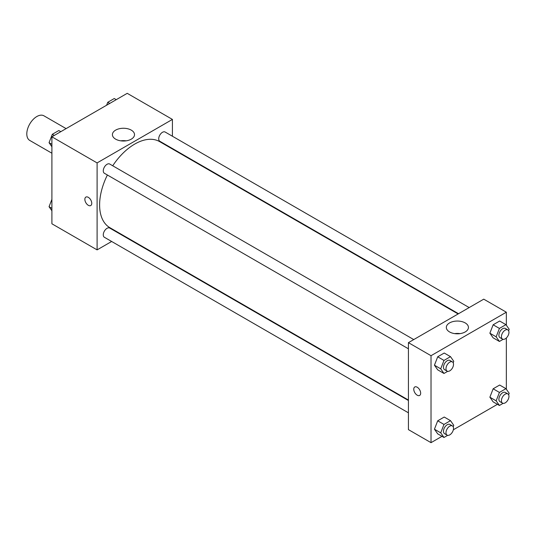 <?xml version="1.0" encoding="UTF-8"?>
<svg xmlns="http://www.w3.org/2000/svg" width="536" height="536" viewBox="0 0 536 536"><rect width="100%" height="100%" fill="white"/><g stroke="black" fill="none" stroke-linecap="round" stroke-linejoin="round"><path stroke-width="0.8" d="M66.109 128.62L43.945 115.823A14.204 8.201 120 0 0 32.998 119.622A14.204 8.201 120 0 0 26.8 133.92A14.204 8.201 120 0 0 29.741 140.419L51.905 153.216M111.656 241.475L97.096 249.883L51.905 223.787L51.905 136.814L127.226 93.331L172.418 119.421L172.418 136.231M172.418 148.532L172.418 148.995M115.642 130.127A11.055 6.385 180 0 1 127.695 128.747A11.055 6.385 180 0 1 134.516 134.643A11.055 6.385 180 0 1 123.461 141.022A11.055 6.385 180 0 1 112.406 134.643A11.055 6.385 180 0 1 115.642 130.127M97.096 249.883L97.096 162.911L51.905 136.814M97.096 162.911L172.418 119.421M126.141 140.834A11.055 6.385 0 0 0 120.781 140.834M85.874 197.094A4.884 2.821 -120 0 0 85.124 201.007A4.884 2.821 -120 0 0 88.313 205.308A4.884 2.821 60 0 1 85.124 201.007A4.884 2.821 60 0 1 85.874 197.094A4.884 2.821 60 0 1 90.751 199.915A4.884 2.821 60 0 1 90.751 205.549A4.884 2.821 60 0 1 88.313 205.308A4.884 2.821 -120 0 0 90.758 205.549M122.711 235.096L122.309 235.324M413.752 339.576L109.706 164.036A5.327 3.075 120 0 0 104.379 167.111A5.327 3.075 120 0 0 104.379 173.262L408.425 348.802M408.425 400.513L109.706 228.048A5.327 3.075 120 0 0 105.599 229.475A5.327 3.075 120 0 0 103.274 234.835A5.327 3.075 120 0 0 104.379 237.274L408.425 412.814M469.188 307.57L165.142 132.03A5.327 3.075 120 0 0 161.035 133.457A5.327 3.075 120 0 0 158.71 138.817A5.327 3.075 120 0 0 159.815 141.256L458.535 313.721M107.388 174.997A49.707 28.703 120 0 0 99.609 204.946A49.707 28.703 120 0 0 109.907 227.7L408.425 400.05M458.133 313.949L159.614 141.605A49.707 28.703 120 0 0 112.714 165.771M441.999 436.331L431.024 442.669L408.425 429.624L408.425 342.651L483.747 299.162L506.346 312.213L506.346 325.225M453.335 429.785L497.435 404.325M434.441 365.204L437.704 369.84L434.441 365.204L437.704 356.795L434.441 365.204L440.719 368.828L443.982 360.42L450.501 356.654L453.764 361.298L453.195 362.758M444.223 353.03L437.704 356.795L444.223 353.03L450.501 356.654M489.877 333.198L493.14 337.834L489.877 333.198L493.14 324.789L489.877 333.198L496.155 336.822L499.418 328.414L505.937 324.649L509.2 329.292L508.631 330.752M499.659 321.024L493.14 324.789L499.659 321.024L505.937 324.649M489.877 397.21L493.14 401.853L489.877 397.21L493.14 388.801L489.877 397.21L496.155 400.834L499.418 392.426L505.937 388.66L509.2 393.303L508.631 394.771M499.659 385.036L493.14 388.801L499.659 385.036L505.937 388.66M431.024 442.669L431.024 355.696L506.346 312.213M506.346 337.975L506.346 389.237M434.441 429.215L437.704 433.852L434.441 429.215L437.704 420.807L434.441 429.215L440.719 432.84L443.982 424.432L450.501 420.666L453.764 425.309L453.195 426.77M444.223 417.042L437.704 420.807L444.223 417.042L450.501 420.666M449.57 331.945A11.055 6.385 180 0 1 446.327 327.429A11.055 6.385 180 0 1 457.382 321.051A11.055 6.385 180 0 1 468.437 327.429A11.055 6.385 180 0 1 461.617 333.325A11.055 6.385 180 0 1 449.57 331.945M431.024 355.696L408.425 342.651M420.666 393.203A4.884 2.821 60 0 1 419.655 395.441A4.884 2.821 60 0 1 414.77 392.62A4.884 2.821 60 0 1 414.77 386.985A4.884 2.821 60 0 1 418.536 388.292A4.884 2.821 60 0 1 420.666 393.203M460.062 333.62A11.055 6.385 0 0 0 454.702 333.62M414.777 386.979A4.884 2.821 -120 0 0 414.777 392.62A4.884 2.821 -120 0 0 419.655 395.441M447.667 371.334L443.982 373.465L440.719 368.828M452.418 361.901L449.905 360.447A5.327 3.075 120 0 0 445.798 361.874A5.327 3.075 120 0 0 443.473 367.234A5.327 3.075 120 0 0 444.579 369.673L447.091 371.12A5.327 3.075 120 0 0 452.418 368.044A5.327 3.075 120 0 0 452.418 361.901A5.327 3.075 120 0 0 448.31 363.328A5.327 3.075 120 0 0 445.986 368.688A5.327 3.075 120 0 0 447.091 371.12M443.982 373.465L437.704 369.84M443.982 360.42L437.704 356.795M503.103 339.328L499.418 341.459L496.155 336.822M507.853 329.895L505.341 328.441A5.327 3.075 120 0 0 501.234 329.868A5.327 3.075 120 0 0 498.909 335.228A5.327 3.075 120 0 0 500.014 337.667L502.527 339.114A5.327 3.075 120 0 0 507.853 336.039A5.327 3.075 120 0 0 507.853 329.895A5.327 3.075 120 0 0 503.746 331.322A5.327 3.075 120 0 0 501.421 336.682A5.327 3.075 120 0 0 502.527 339.114M499.418 341.459L493.14 337.834M499.418 328.414L493.14 324.789M447.667 435.346L443.982 437.477L440.719 432.84M452.418 425.912L449.905 424.458A5.327 3.075 120 0 0 445.798 425.886A5.327 3.075 120 0 0 443.473 431.245A5.327 3.075 120 0 0 444.579 433.684L447.091 435.138A5.327 3.075 120 0 0 452.418 432.063A5.327 3.075 120 0 0 452.418 425.912A5.327 3.075 120 0 0 448.31 427.339A5.327 3.075 120 0 0 445.986 432.699A5.327 3.075 120 0 0 447.091 435.138M443.982 437.477L437.704 433.852M443.982 424.432L437.704 420.807M503.103 403.34L499.418 405.471L496.155 400.834M507.853 393.906L505.341 392.453A5.327 3.075 120 0 0 501.234 393.88A5.327 3.075 120 0 0 498.909 399.24A5.327 3.075 120 0 0 500.014 401.678L502.527 403.132A5.327 3.075 120 0 0 507.853 400.057A5.327 3.075 120 0 0 507.853 393.906A5.327 3.075 120 0 0 503.746 395.334A5.327 3.075 120 0 0 501.421 400.693A5.327 3.075 120 0 0 502.527 403.132M499.418 405.471L493.14 401.853M499.418 392.426L493.14 388.801M51.905 146.764L49.051 142.697L52.314 134.295L58.833 130.529L60.816 131.675M51.905 144.351L49.051 142.697M54.297 135.441L52.314 134.295M106.604 105.237L107.749 102.289L114.269 98.524L116.252 99.669M109.733 103.435L107.749 102.289M51.905 210.775L49.051 206.708L51.905 199.345M51.905 208.363L49.051 206.708"/></g></svg>
